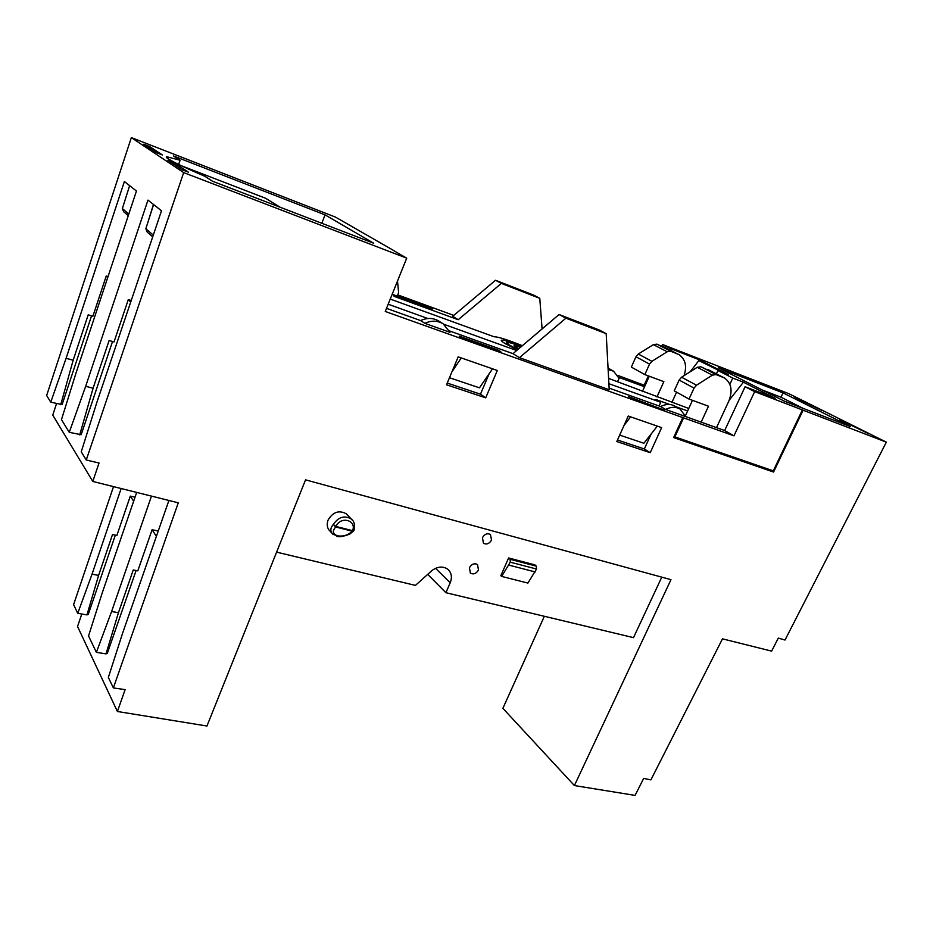 <?xml version="1.0" encoding="UTF-8"?>
<svg xmlns="http://www.w3.org/2000/svg" width="933" height="933" viewBox="0 0 933 933"><rect width="100%" height="100%" fill="white"/><g stroke="black" fill="none" stroke-linecap="round" stroke-linejoin="round"><path stroke-width="1.4" d="M337.536 535.822C343.367 536.685 348.242 535.145 352.196 531.192L353.98 530.411L352.277 531.215L335.752 526.982C332.043 531.029 332.638 533.979 337.536 535.822L332.941 534.329C330.2 531.6 330.142 528.533 332.778 525.127L333.314 524.498L336.078 526.457L352.511 530.667M521.279 346.609C512.579 343.297 507.634 341.898 506.444 342.399L509.371 345.047L517.827 349.537M521.722 346.236C509.885 341.618 503.097 339.612 501.371 340.23C500.963 340.65 502.141 341.723 504.916 343.426L517.36 349.945M168.15 158.773C173.97 162.459 186.238 168.302 204.957 176.325L212.549 181.247L373.725 243.233L325.057 214.882L173.491 155.963L180.116 160.254L166.82 156.744C165.794 156.826 166.237 157.502 168.15 158.773M491.504 540.114L490.478 534.516C487.318 532.953 484.647 534.014 482.443 537.676L483.457 543.251C486.618 544.825 489.3 543.776 491.504 540.114M478.477 569.993L477.521 564.558C474.349 562.961 471.643 564.01 469.416 567.696L470.36 573.107C473.532 574.728 476.238 573.69 478.477 569.993M347.659 515.261L346.26 513.803C338.982 509.885 332.929 511.972 328.089 520.054C326.433 524.696 327.191 528.521 330.375 531.507L331.67 532.93M520.556 347.228L514.036 345.665L518.596 348.884M544.347 616.281L502.887 708.334L574.401 785.563L670.979 579.661L305.558 479.842L206.963 726.014L117.406 711.494L125.127 689.627L113.36 687.913L108.356 677.428L122.736 632.784L168.908 500.473M81.789 614.007L77.544 626.486L117.406 711.494M393.306 294.665L394.099 296.356L458.208 319.727L452.68 316.31L495.528 280.273L533.769 295.155L539.775 298.338L542.085 328.941M495.528 280.273L501.348 283.41L539.775 298.338M458.208 319.727L501.348 283.41M608.887 383.685L660.739 402.298L655.876 399.511L669.649 404.479M676.075 406.8L687.609 410.963M729.874 384.303L732.767 378.063L717.944 370.518L728.475 374.588L699.377 359.823L670.582 348.627L662.488 344.487L789.015 393.761L886.35 442.149L754.669 391.638L745.094 386.74L775.171 398.298L743.368 382.157L732.767 378.063M774.25 397.936L743.368 382.157M743.204 382.507L729.244 400.14M745.094 386.74L724.661 430.556L685.685 416.596M699.377 359.823L690.268 371.719M669.976 349.98L670.582 348.627M618.707 377.34L644.551 386.763M688.752 408.467L608.608 378.39M716.416 373.818L717.944 370.518M698.98 360.674L722.422 372.244M701.15 422.148L708.509 406.217L689.02 399.056L694.035 388.105L696.519 385.212L712.392 375.136L716.077 374.576L724.44 377.947C731.437 383.02 732.871 390.787 728.778 401.213L716.497 427.641M692.484 400.339L685.417 415.756M696.519 385.212L681.568 377.212L679.131 380.069L674.221 390.857L689.02 399.056M681.568 377.212L697.254 367.299L700.893 366.774L723.53 377.468M649.286 376.244L642.347 391.65M678.023 354.12L656.902 344.149L653.38 344.627L638.289 354.039L635.968 356.768L631.338 367.112L644.831 374.588L649.543 364.092L651.91 361.328L667.188 351.764L670.745 351.274L678.921 354.575C685.417 359.123 687.131 366.144 684.052 375.637M676.577 392.175L671.935 402.368M656.949 396.945L663.864 381.655L644.831 374.588M143.705 144.218L156.429 152.674L162.447 155.006L149.583 146.504L143.705 144.218M188.396 172.162L174.004 162.645L167.847 160.266L182.075 169.736L188.396 172.162M394.531 251L335.518 217.121L131.343 137.606L183.673 172.605L406.718 258.161L394.542 251.14M392.198 294.257L397.248 296.099L398.636 292.659L397.493 281.078M868.681 433.74L839.618 419.652L868.681 433.74M718.387 367.777L784.245 401.12L850.663 426.661L783.02 392.898L718.387 367.777M794.916 397.4L821.891 410.462L794.916 397.4M397.738 294.886L453.776 315.389M113.511 486.618L73.59 604.631L77.742 613.319L86.979 614.894L88.25 614.439L115.342 535.11M56.528 403.651L52.749 415.092L92.775 481.44L99.05 463.025L86.256 460.004L183.673 172.605M108.041 276.588L106.234 276.028L92.892 316.229L88.192 314.853L73.171 360.231L66.103 358.295L50.755 402.17L46.65 395.487L131.343 137.606M617.728 375.381L645.088 385.562M662.488 344.487L661.789 346.05M648.365 375.894L644.236 385.072M802.38 409.937L773.282 470.862L674.874 436.866L683.597 417.856L733.979 435.828L754.669 391.638M574.401 785.563L635.081 795.394L643.688 778.39L650.907 779.871L722.48 638.848L771.638 651.129L778.297 638.102L785.015 640.038L886.35 442.149M112.531 341.501L81.159 434.72L69.264 432.329L61.473 419.628L76.133 372.64L136.451 191.032L124.381 181.515L66.103 358.295M86.256 460.004L81.241 451.829L96.88 402.321L161.502 210.788L147.962 200.105L85.673 386.285L69.264 432.329M135.04 497.172L130.305 496.123L116.882 535.425L112.52 534.539L98.595 575.393L86.979 614.894M98.595 575.393L92.04 574.168L77.742 613.319M121.138 488.53L92.04 574.168M136.09 570.529L107.318 653.322L106.024 653.87L96.379 652.354L88.542 635.944L102.082 593.341L136.673 492.414M158.248 531.017L152.102 529.734L137.804 570.856L133.256 569.981L118.444 612.701L106.024 653.87M118.444 612.701L111.598 611.512L96.379 652.354M151.473 496.111L111.598 611.512M661.637 427.629L628.259 416.025L616.783 441.554L650.219 452.692L661.637 427.629M617.483 439.991L644.341 448.971L651.141 434.008M497.324 370.483L458.185 356.861L446.534 384.793L485.696 397.843L497.324 370.483M447.245 383.078L480.472 394.192L489.125 373.771M397.47 295.551L432.574 308.963L397.26 296.064M406.718 258.161L385.259 311.47L682.781 417.576L673.614 437.577L773.562 472.051L803.103 410.217M674.874 436.866L674.279 436.504L682.979 417.506L682.175 417.226L682.781 417.576M682.979 417.506L683.597 417.856M724.661 430.556L733.979 435.828M665.626 409.447C670.944 406.776 675.772 406.648 680.087 409.086L685.697 416.619L665.626 409.447L660.576 406.531L609.132 388.105M559.077 314.514L599.184 329.944L606.193 333.676L609.226 389.749L519.448 357.666L565.899 318.188L559.077 314.514L512.975 353.665L519.448 357.666M512.975 353.665L449.356 330.877M424.83 323.331C431.431 320.311 437.542 320.497 443.175 323.868L449.998 332.335L424.83 323.331L420.608 320.579L386.519 308.368M664.611 410.217L628.399 396.607L664.611 410.217M459.234 336.148L498.152 350.062L500.834 351.741L461.835 337.816L459.234 336.148M388.175 304.228L427.85 318.515M443.723 324.241L516.66 350.528M390.251 299.085L494.187 336.801C497.79 336.673 507.179 339.635 522.363 345.688M606.193 333.676L565.899 318.188M153.444 204.432L148.195 221.378M129.419 186.297L124.579 201.586M156.382 536.347L152.102 529.734M133.641 501.266L130.305 496.123M113.36 687.913L178.273 502.805L92.775 481.44M276.6 552.138L415.43 585.399L432.154 570.378C437.88 566.413 443.093 566.039 447.793 569.247C451.537 572.664 452.342 577.177 450.207 582.763L445.916 592.7L633.495 637.647L661.765 577.154M508.613 557.969L500.834 575.661L501.651 576.419L527.903 583.067L536.533 569.025L536.37 566.179L534.819 564.85L508.613 557.969L510.129 559.299L510.269 562.167L501.651 576.419M427.699 574.378L445.916 592.7M50.755 402.17L62.114 404.595L91.551 315.832M60.727 404.712L73.171 360.231M79.713 434.895L93.078 388.245L85.673 386.285M131.226 300.508L128.287 299.621L114.036 341.921L109.114 340.522L93.078 388.245M106.234 276.028L107.703 277.602M128.287 299.621L130.678 302.164M510.129 559.299L536.37 566.179M152.72 236.842L147.239 232.107L145.84 228.725L153.292 235.139M153.595 204.549L145.84 228.725M128.264 215.698L123.692 211.744L122.375 208.549L128.801 214.089M129.629 185.644L122.375 208.549M508.963 565.13L535.227 571.952M510.269 562.167L536.533 569.025M803.115 408.374L780.979 397.213L762.273 389.994M780.979 397.213L783.02 392.898M149.117 147.822L149.583 146.504M280.227 207.278L265.625 198.286L181.34 165.747M321.815 223.267L325.057 214.882M178.611 164.43L180.116 160.254M173.503 164.033L174.004 162.645M659.06 405.983L660.739 402.298M660.576 406.531C665.87 403.872 670.675 403.756 674.991 406.182L679.586 408.794M420.608 320.579C427.174 317.582 433.274 317.768 438.883 321.127L443.175 323.868M617.529 381.644L619.104 378.401L613.587 371.217L608.129 369.515M497.884 350.691L498.152 350.062M613.098 370.937L608.048 368.103M644.341 448.971L650.219 452.692M480.472 394.192L485.696 397.843M449.473 377.737L479.457 387.836L492.531 368.815M461.252 357.934L451.957 371.8M619.687 435.105L643.898 443.268L657.31 426.124M630.615 416.841L624.014 425.46M335.67 526.947L336.032 526.434L335.67 526.947L333.314 524.498C338.399 516.975 344.37 515.144 351.251 518.981L352.767 520.591M352.277 531.215L352.557 530.679C356.989 520.089 340.417 515.727 336.032 526.434M673.673 437.449L772.932 471.69L802.438 409.89M772.932 471.69L773.562 472.051M435.559 568.325L450.207 582.763M722.83 377.177L707.599 369.363M716.077 374.576L700.893 366.774M712.392 375.136L697.254 367.299M694.035 388.105L679.131 380.069M635.968 356.768L649.543 364.092M638.289 354.039L651.91 361.328M653.38 344.627L667.188 351.764M656.902 344.149L670.745 351.274M663.456 346.691L677.346 353.829M336.766 536.183C338.726 537.338 343.052 536.638 349.758 534.096L353.689 530.889M353.992 530.411C355.205 525.011 354.283 521.209 351.251 518.981L346.26 513.803M166.541 157.525L166.82 156.744M505.779 343.95L506.374 342.563"/></g></svg>
